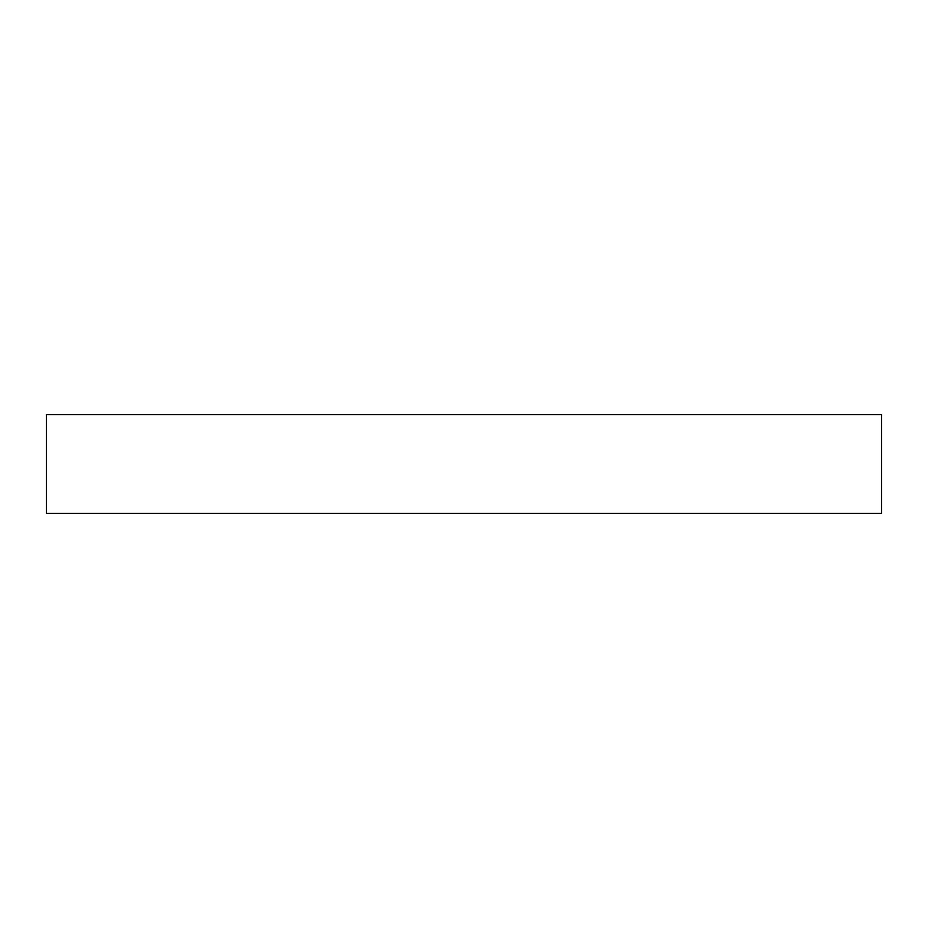 <?xml version="1.0" encoding="UTF-8"?>
<svg xmlns="http://www.w3.org/2000/svg" width="928" height="928" viewBox="0 0 928 928"><rect width="100%" height="100%" fill="white"/><g stroke="black" fill="none" stroke-linecap="round" stroke-linejoin="round"><path stroke-width="1.39" d="M881.6 513.323L46.4 513.323L46.4 414.677L881.6 414.677L881.6 513.323"/></g></svg>
